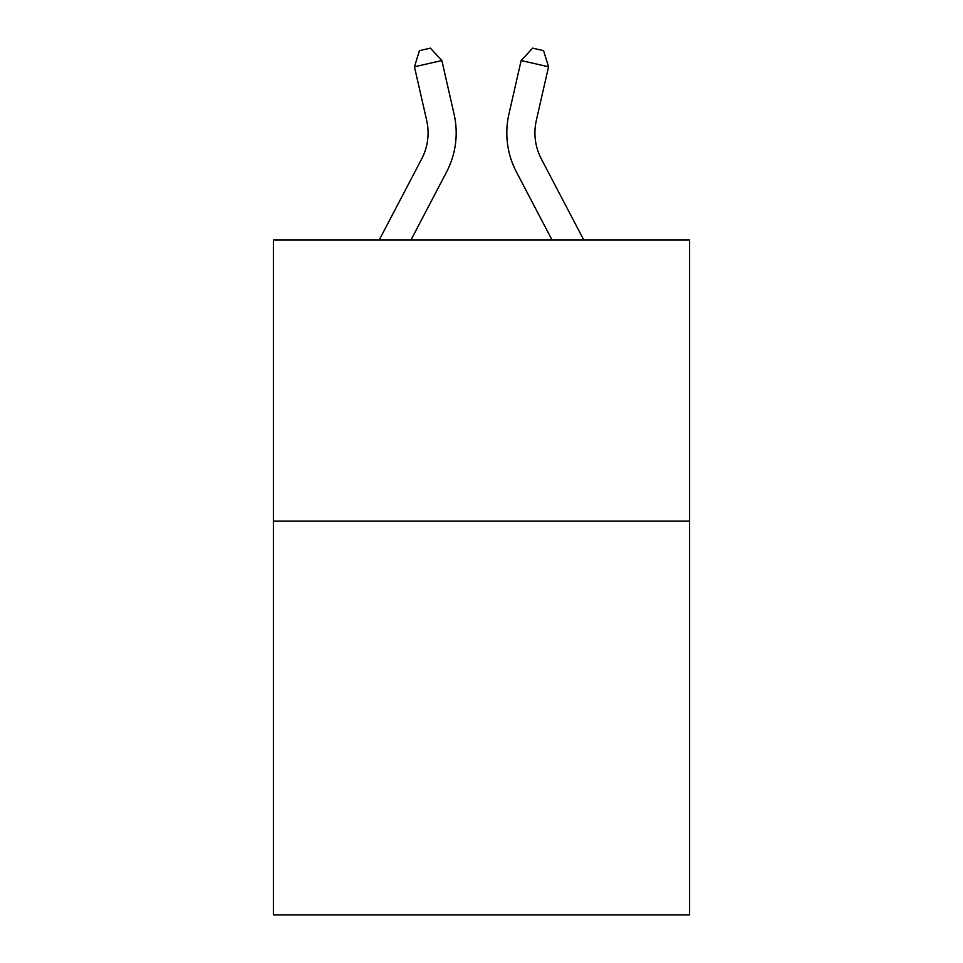 <?xml version="1.0" encoding="UTF-8"?>
<svg xmlns="http://www.w3.org/2000/svg" width="963" height="963" viewBox="0 0 963 963"><rect width="100%" height="100%" fill="white"/><g stroke="black" fill="none" stroke-linecap="round" stroke-linejoin="round"><path stroke-width="1.44" d="M689.592 521.164L689.592 914.85L273.408 914.85L273.408 239.968L689.592 239.968L689.592 521.164L273.408 521.164M454.079 114.14L441.861 60.537L454.079 114.14A84.359 84.359 0 0 1 446.555 172.028L410.972 239.968M583.771 239.968L541.35 158.979A56.239 56.239 0 0 1 536.331 120.387L548.549 66.784L521.139 60.537L508.921 114.14A84.359 84.359 0 0 0 516.445 172.028L552.028 239.968M548.549 66.784L543.577 50.654L532.611 48.15L521.139 60.537L508.921 114.14M379.229 239.968L421.65 158.979A56.239 56.239 0 0 0 426.669 120.387L414.451 66.784L419.423 50.654L430.389 48.15L441.861 60.537L414.451 66.784M541.35 158.979A56.239 56.239 0 0 1 536.331 120.387"/></g></svg>
